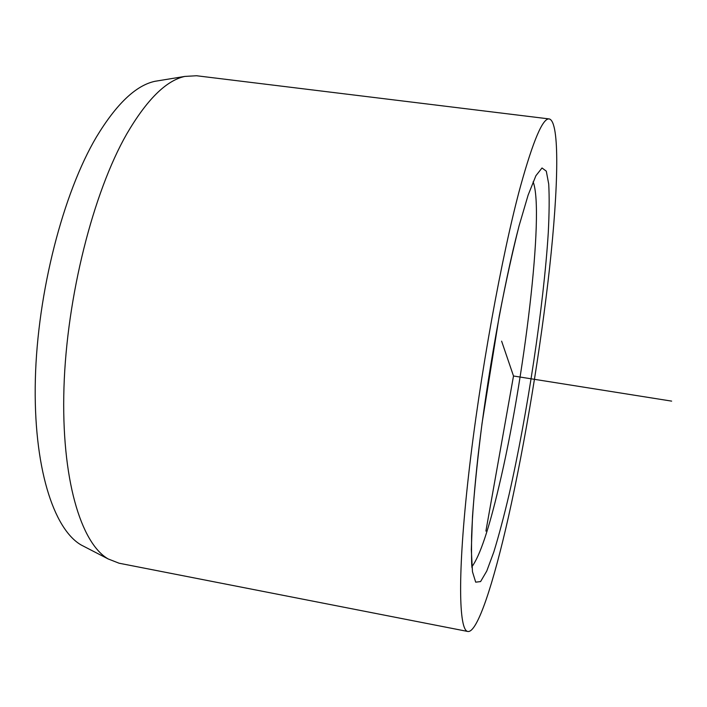 <?xml version="1.0" encoding="UTF-8"?>
<svg xmlns="http://www.w3.org/2000/svg" width="707" height="707" viewBox="0 0 707 707"><rect width="100%" height="100%" fill="white"/><g stroke="black" fill="none" stroke-linecap="round" stroke-linejoin="round"><path stroke-width="1.06" d="M159.605 80.545L154.842 81.323C135.877 85.432 116.425 103.956 96.47 136.911C63.241 192.958 37.489 292.3 35.35 379.376C33.167 466.585 53.458 529.048 81.172 544.991L85.459 547.209M549.295 118.944L196.528 75.746L184.81 76.427C166.127 80.51 146.764 99.705 126.712 134.021C93.289 192.419 66.767 296.622 63.966 387.595C61.111 478.719 80.881 543.188 108.144 558.937L119.068 563.214L467.857 631.484C458.719 630.6 457.456 573.677 468.555 475.369C479.585 377.299 501.908 254.423 520.538 186.127C533.325 140.127 542.914 117.733 549.295 118.944C559.979 121.763 558.353 187.762 549.613 267.635C540.687 348.348 525.168 442.609 508.253 517.771C493.495 583.187 477.402 633.021 467.857 631.484M485.903 531.107L513.503 376L501.617 341.163M513.503 376L671.65 401.125M509.12 494.361C503.932 516.41 498.833 535.614 493.822 551.964L486.769 571.035L480.592 581.578L475.687 582.17L472.47 571.724L471.313 549.701L472.497 516.455C474.477 489.111 477.667 458.03 482.068 423.201L499.266 315.905C505.92 281.793 512.513 251.789 519.062 225.878L528.138 195.061L535.906 175.716L542.013 167.974L546.299 171.156L548.712 184.05C549.427 196.882 549.277 213.169 548.261 232.912C543.736 305.415 527.263 414.709 509.12 494.361M533.113 181.84C544.761 211.216 524.099 381.506 498.921 486.513C488.891 529.145 479.903 555.87 471.967 566.669M81.172 544.991L108.144 558.937M154.842 81.323L184.81 76.427M472.02 567.765C471.551 565.627 471.41 555.004 471.604 535.906C472.373 514.652 474.53 487.839 478.1 455.458C486.743 379.164 503.967 283.401 518.399 228.582"/></g></svg>
